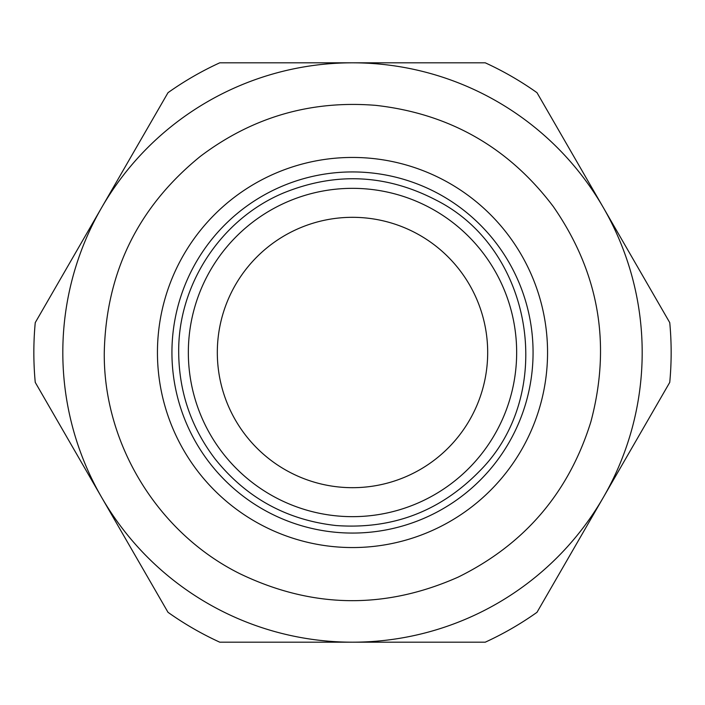 <?xml version="1.0" encoding="UTF-8"?>
<svg xmlns="http://www.w3.org/2000/svg" width="705" height="705" viewBox="0 0 705 705"><rect width="100%" height="100%" fill="white"/><g stroke="black" fill="none" stroke-linecap="round" stroke-linejoin="round"><path stroke-width="1.06" d="M352.5 157.444A195.056 195.056 0 0 0 157.444 352.5A195.056 195.056 0 0 0 352.5 547.556A195.056 195.056 0 0 0 547.556 352.5A195.056 195.056 0 0 0 352.5 157.444M352.5 171.932A180.568 180.568 0 0 0 171.932 352.5A180.568 180.568 0 0 0 352.5 533.068A180.568 180.568 0 0 0 533.068 352.5A180.568 180.568 0 0 0 352.5 171.932M516.659 352.5A164.159 164.159 0 0 0 352.5 188.341A164.159 164.159 0 0 0 188.341 352.5A164.159 164.159 0 0 0 352.5 516.659A164.159 164.159 0 0 0 516.659 352.5M352.5 642.184A289.685 289.685 0 0 1 101.626 207.658A289.685 289.685 0 0 1 603.374 207.658A289.685 289.685 0 0 1 352.5 642.184L485.251 642.184A318.651 318.651 0 0 0 536.999 612.31L669.75 382.374A318.651 318.651 0 0 0 669.75 322.626L536.999 92.69A318.651 318.651 0 0 0 485.251 62.816L219.749 62.816A318.651 318.651 0 0 0 168.001 92.69L35.25 322.626A318.651 318.651 0 0 0 35.25 382.374L168.001 612.31A318.651 318.651 0 0 0 219.749 642.184L352.5 642.184M487.684 352.5A135.184 135.184 0 0 0 352.5 217.316A135.184 135.184 0 0 0 217.316 352.5A135.184 135.184 0 0 0 352.5 487.684A135.184 135.184 0 0 0 487.684 352.5M104.269 352.5C106.067 272.306 138.092 206.926 200.352 156.36C252.381 117.083 310.887 100.084 375.862 105.371C449.517 113.69 508.666 147.433 553.328 206.591C599.003 272.527 611.526 344.243 590.878 421.757C568.9 492.539 524.67 544.33 458.188 577.104C384.868 609.631 312.068 608.486 239.806 573.676C157.885 532.998 103.318 443.956 104.269 352.5M178.691 352.5C177.871 284.714 220.938 219.158 283.472 192.985C335.501 171.835 386.419 174.241 436.236 200.185C533.932 249.438 556.897 394.447 479.206 471.478C439.849 511.557 392.165 529.57 336.144 525.542C286.653 520.043 246.327 497.871 215.166 459.034C191.196 427.565 179.044 392.05 178.691 352.5"/></g></svg>
